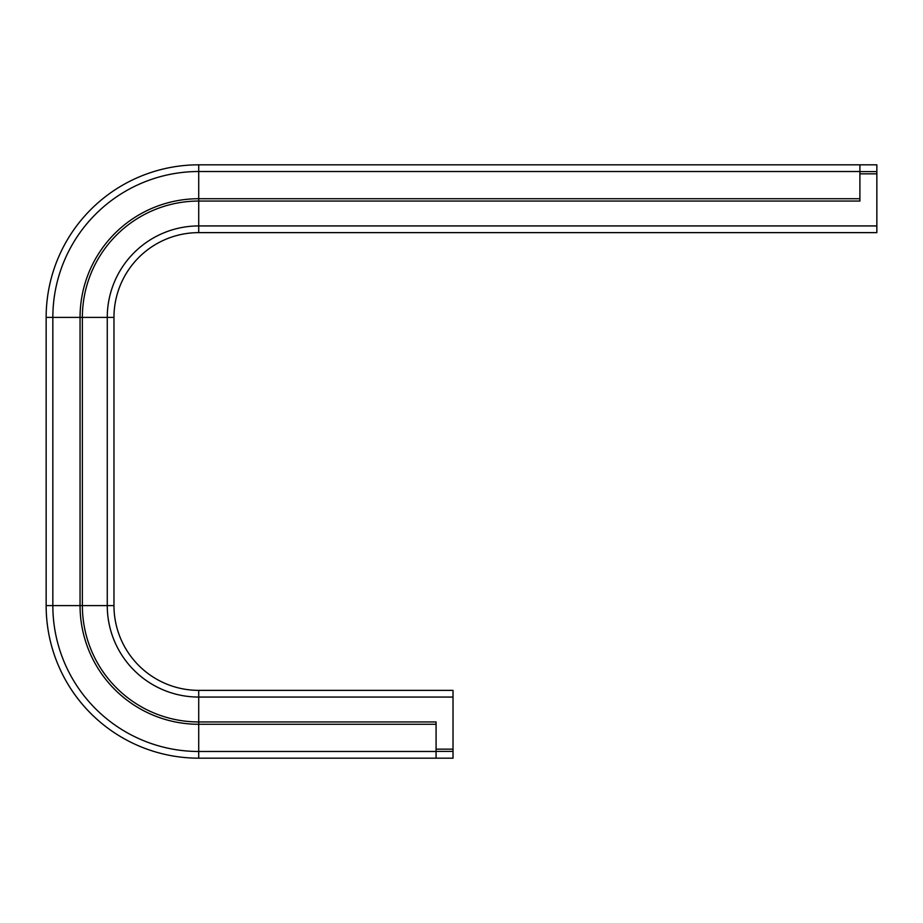 <?xml version="1.0" encoding="UTF-8"?>
<svg xmlns="http://www.w3.org/2000/svg" width="923" height="923" viewBox="0 0 923 923"><rect width="100%" height="100%" fill="white"/><g stroke="black" fill="none" stroke-linecap="round" stroke-linejoin="round"><path stroke-width="1.38" d="M453.02 697.061L198.722 697.061L198.722 690.369L453.02 690.369L453.02 758.175L198.722 758.175A152.572 152.572 0 0 1 46.15 605.603L46.15 317.397A152.572 152.572 0 0 1 198.722 164.825L859.901 164.825L859.901 201.052L198.722 201.052L198.722 232.631L876.85 232.631L876.85 164.825L859.901 164.825M453.02 751.403L436.071 751.403M436.071 758.175L436.071 721.948L198.722 721.948A116.356 116.356 0 0 1 82.378 605.603L82.378 317.397A116.356 116.356 0 0 1 198.722 201.052L198.722 198.722L859.901 198.722M198.722 690.369A84.766 84.766 0 0 1 113.967 605.603A84.766 84.766 0 0 0 198.722 690.369A84.766 84.766 0 0 1 113.967 605.603L113.967 317.397A84.766 84.766 0 0 1 198.722 232.631A84.766 84.766 0 0 0 113.967 317.397L107.264 317.397A91.458 91.458 0 0 1 198.722 225.939L876.85 225.939M436.071 724.278L198.722 724.278A118.675 118.675 0 0 1 80.059 605.603L80.059 317.397A118.675 118.675 0 0 1 198.722 198.722L198.722 171.516L859.901 171.516M859.901 171.597L876.85 171.597M453.02 749.164L436.071 749.164M436.071 751.484L198.722 751.484L198.722 697.061A91.458 91.458 0 0 1 107.264 605.603L113.967 605.603M198.722 758.175L198.722 751.484A145.88 145.88 0 0 1 52.842 605.603L107.264 605.603L107.264 317.397L52.842 317.397A145.88 145.88 0 0 1 198.722 171.516L198.722 164.825M46.15 605.603L52.842 605.603L52.842 317.397L46.15 317.397M859.901 173.836L876.85 173.836"/></g></svg>
